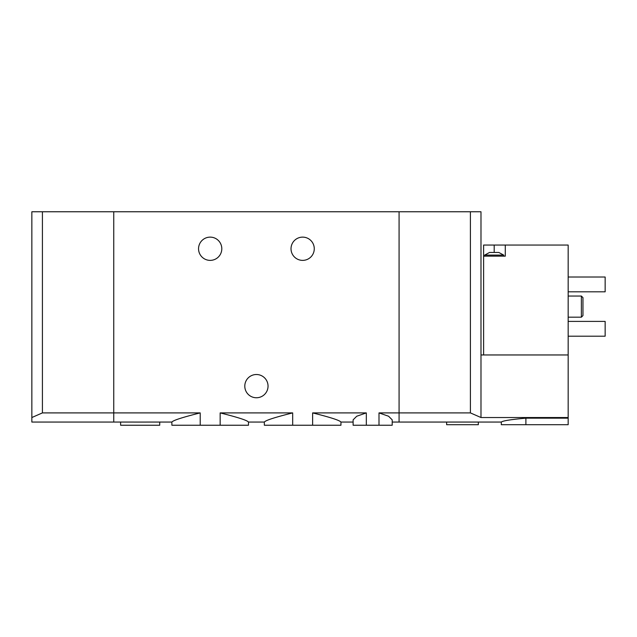 <?xml version="1.0" encoding="UTF-8"?>
<svg xmlns="http://www.w3.org/2000/svg" width="637" height="637" viewBox="0 0 637 637"><rect width="100%" height="100%" fill="white"/><g stroke="black" fill="none" stroke-linecap="round" stroke-linejoin="round"><path stroke-width="0.96" d="M146.47 422.06L171.871 422.06L171.871 425.237L220.155 425.237L220.155 412.903C237.824 417.315 247.267 420.364 248.486 422.06C247.252 420.364 237.808 417.307 220.155 412.903L292.678 412.903C275.009 417.307 265.565 420.364 264.339 422.06C265.541 420.372 274.985 417.315 292.678 412.903L292.678 425.237L312.624 425.237L312.624 412.903C330.285 417.307 339.736 420.364 340.954 422.06C339.76 420.372 330.308 417.315 312.624 412.903L366.323 412.903L356.728 416.24L353.105 419.871L353.113 425.237L366.323 425.237L366.323 412.903M220.155 425.237L248.486 425.237L248.486 422.06L264.339 422.06L264.339 425.237L292.678 425.237M200.209 425.237L200.209 412.903C182.548 417.315 173.105 420.364 171.871 422.06C173.121 420.364 182.564 417.307 200.209 412.903L113.752 412.903L113.752 211.763L399.08 211.763L399.08 412.903L470.409 412.903L470.409 211.763L399.08 211.763L399.08 422.06L399.08 412.903L378.999 412.903L388.578 416.232L392.217 419.871M312.624 425.237L340.954 425.237L340.954 422.06L353.113 422.06M366.323 425.237L378.999 425.237L378.999 412.903M378.999 425.237L392.209 425.237L392.209 419.871M146.47 422.076L133.866 422.076M120.616 422.06L120.616 425.237L159.72 425.237L159.72 422.06M314.272 248.756A11.625 11.625 0 0 1 296.834 258.821A11.625 11.625 0 0 1 296.834 238.684A11.625 11.625 0 0 1 314.272 248.756M221.803 248.756A11.625 11.625 0 0 1 204.366 258.821A11.625 11.625 0 0 1 204.366 238.684A11.625 11.625 0 0 1 221.803 248.756M133.866 422.06L113.752 422.06L113.752 211.763L31.85 211.763L31.85 422.06L113.752 422.06L113.752 412.903L42.416 412.903L31.85 417.53M268.042 386.133A11.625 11.625 0 0 1 250.604 396.198A11.625 11.625 0 0 1 250.604 376.069A11.625 11.625 0 0 1 268.042 386.133M489.566 252.451L498.811 252.451L503.7 255.095L484.677 255.095L489.566 252.451M505.284 245.054L483.618 245.054L483.618 256.154L505.284 256.154L505.284 245.054L568.164 245.054L568.164 424.704L501.319 424.704L501.319 422.06L392.209 422.06M483.618 354.96L483.618 256.154M525.891 424.704L525.891 418.159C510.962 419.496 502.768 420.802 501.319 422.06C502.76 420.802 510.946 419.504 525.891 418.159L568.164 418.159M470.409 412.903L480.983 417.53L568.164 417.53M480.983 417.53L480.983 354.96L568.164 354.96M480.983 354.96L480.983 211.763L470.409 211.763M581.374 296.046L581.374 317.178L582.959 315.594L582.959 297.63L581.374 296.046L568.164 296.046M568.164 277.023L605.15 277.023L605.15 291.818L568.164 291.818M568.164 321.406L605.15 321.406L605.15 336.201L568.164 336.201M446.633 422.06L446.633 424.704L478.339 424.704L478.339 422.06M42.416 412.903L42.416 211.763M494.193 245.054L494.193 252.451M581.374 317.178L568.164 317.178M503.7 256.154L503.7 255.095M484.677 256.154L484.677 255.095"/></g></svg>
